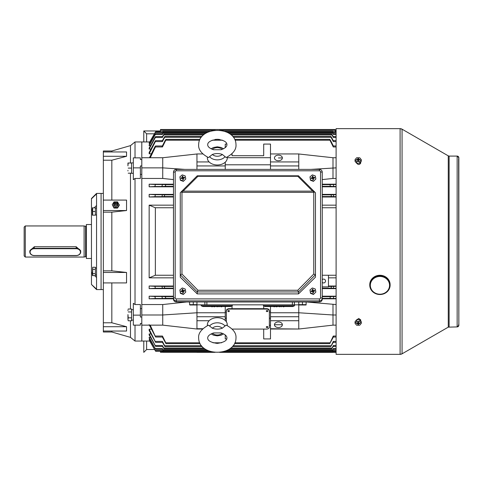 <?xml version="1.0" encoding="UTF-8"?>
<svg xmlns="http://www.w3.org/2000/svg" width="483" height="483" viewBox="0 0 483 483"><rect width="100%" height="100%" fill="white"/><g stroke="black" fill="none" stroke-linecap="round" stroke-linejoin="round"><path stroke-width="0.72" d="M390.125 284.68A10.179 9.406 180 0 0 376.046 275.992A10.179 9.406 180 0 0 369.761 284.68L369.761 285.115A10.179 9.406 180 0 0 383.84 293.803A10.179 9.406 180 0 0 390.125 285.115A10.179 9.406 180 0 0 376.046 276.427A10.179 9.406 180 0 0 369.761 285.115C371.149 292.626 375.84 295.542 383.828 293.851C387.819 292.124 389.92 289.214 390.125 285.115L390.125 284.68M336.102 130.953L335.256 130.953M160.471 130.953L143.783 130.953L160.471 130.971M335.256 130.971L336.102 130.971M143.783 141.948L143.783 130.971L146.615 133.803L146.615 141.948M154.409 133.803L146.615 133.803M133.32 173.306L131.569 173.306L131.569 162.898L133.32 162.898M95.362 211.5L95.362 207.823L92.706 207.823L92.706 215.176L95.362 215.176L95.362 211.5L92.706 211.5M92.38 215.176L92.38 207.823M86.372 257.167L85.6 256.642L85.6 226.358L86.372 225.833M24.15 255.924L24.15 227.076L25.279 225.947L25.279 257.053L24.15 255.924M85.6 256.642L84.108 257.053L84.108 225.947L25.279 225.947M91.462 258.471L86.372 258.471L86.372 224.529L91.462 224.529M76.187 246.728L76.187 248.31A4.528 3.635 0 0 1 80.715 251.945A4.528 3.635 0 0 1 76.187 255.579L34.329 255.579A4.528 3.635 0 0 1 29.807 251.945L29.807 250.768L34.329 246.728L76.187 246.728L80.715 250.768M267.099 327.722L267.944 327.118L267.099 326.52L266.248 327.118L267.099 327.722M267.944 327.082L267.944 327.118A0.851 0.598 180 0 0 266.248 327.1L266.248 327.082M228.634 311.722L229.479 311.118L228.634 310.521L227.783 311.118L228.634 311.722M229.479 311.082L229.479 311.118A0.851 0.598 180 0 0 227.783 311.1L227.783 311.082M267.099 311.722L267.944 311.118L267.099 310.521L266.248 311.118L267.099 311.722M267.944 311.082L267.944 311.118A0.851 0.598 180 0 0 266.248 311.1L266.248 311.082M278.407 155.14A3.961 2.801 0 0 0 274.453 157.941A3.961 2.801 0 0 0 278.407 160.742A3.961 2.801 0 0 0 282.368 157.941A3.961 2.801 0 0 0 278.407 155.14M278.407 321.932A3.961 2.801 180 0 0 274.453 324.733A3.961 2.801 180 0 0 278.407 327.534A3.961 2.801 180 0 0 282.368 324.733A3.961 2.801 180 0 0 278.407 321.932M322.246 282.38A1.926 1.926 0 0 0 325.536 281.021A1.926 1.926 0 0 0 322.246 279.669M335.256 352.294L220.049 352.294L335.256 352.294L335.256 351.485L332.938 351.485M214.488 352.294L160.471 352.294L214.488 352.294M226.581 132.082L333.149 132.082C332.606 131.05 332.654 131.05 333.282 132.082C332.654 131.05 332.606 131.05 333.149 132.082L333.403 132.529L332.998 131.696L336.102 131.696M228.803 133.223L332.672 133.223C332.171 132.185 332.244 132.185 332.896 133.223C332.244 132.185 332.171 132.185 332.672 133.223L333.373 134.485L333.01 133.616L336.102 133.616M231.2 134.944L331.978 134.944C331.519 133.9 331.622 133.9 332.286 134.944C331.622 133.9 331.519 133.9 331.978 134.944L333.342 137.474L333.022 136.568L336.102 136.568M233.398 137.269L331.072 137.269C330.656 136.218 330.789 136.218 331.465 137.269C330.789 136.218 330.656 136.218 331.072 137.269L333.306 141.585L333.047 140.638L336.102 140.638M235.088 140.215L329.943 140.215C329.581 139.152 329.738 139.152 330.42 140.209C329.738 139.152 329.581 139.152 329.943 140.215L333.27 146.959L333.077 145.975L336.102 145.975M199.69 342.785L165.784 342.785L162.463 336.041L162.656 337.025L155.611 337.025L150.201 325.137M149.156 324.685L155.611 337.025M201.496 345.731L164.661 345.731L162.421 341.415L162.68 342.362L155.641 342.362L149.156 329.195L149.156 330.553L155.641 342.362M203.826 348.056L163.749 348.056L162.391 345.526L162.705 346.432L155.659 346.432L149.156 333.946L149.156 334.948L155.659 346.432M206.398 349.777L163.055 349.777L162.354 348.515L162.723 349.384L155.677 349.384L149.156 337.388L149.156 338.082L155.677 349.384M208.843 350.918L162.578 350.918L162.324 350.471L162.729 351.304L155.683 351.304L149.156 339.664L155.146 350.471L149.724 341.052L141.803 341.052L141.803 325.137L141.803 341.052L135.017 341.052L130.482 337.375L111.827 332.002L103.344 332.002L103.344 150.998L111.827 150.998L130.482 145.624L135.017 141.948L135.017 157.863M333.282 350.918L332.757 351.733L223.152 351.733M211.391 351.733L162.976 351.733L162.445 350.918M333.119 349.384L332.328 350.592L226.497 350.592M208.052 350.592L163.405 350.592L162.608 349.384M333.192 346.432L331.688 348.877L229.636 348.877M204.931 348.877L164.045 348.877L162.542 346.432M333.27 342.362L330.831 346.559L232.371 346.559M202.208 346.559L164.896 346.559L162.457 342.362M333.361 337.025L329.762 343.618L234.509 343.618M200.095 343.618L165.965 343.618L162.366 337.025M232.214 329.08L266.531 329.08A2.826 1.998 180 0 0 269.357 327.082L269.357 311.082A2.826 1.998 180 0 0 266.531 309.078L229.196 309.078A2.826 1.998 180 0 0 226.37 311.082L226.37 321.799M270.492 312.066L269.357 312.066M263.7 329.08L263.7 338.921L270.492 338.921L270.492 306.524M263.7 306.041L263.7 308.679L229.196 308.679A2.826 1.998 180 0 0 226.37 310.678L226.37 311.082M269.357 311.082L269.357 310.678A2.826 1.998 180 0 0 266.531 308.679L263.7 308.679M232.027 308.679L232.027 306.041M225.241 306.524L225.241 312.767L196.955 312.767L196.955 329.02L202.54 329.02M226.37 312.066L225.241 312.066M225.241 334.936L225.241 338.921L226.732 338.921M270.492 325.294L269.357 325.294M270.492 329.02L298.772 329.02L270.492 328.73M189.855 305.002L196.955 304.99L196.955 312.767L162.735 314.988L162.735 325.137L141.803 325.137L141.803 178.45L141.803 304.55L162.735 304.55L186.776 301.978L189.602 302.002L189.602 304.658L196.955 304.658L196.955 302.002M270.492 169.388L270.492 144.079L263.7 144.079L263.7 155.707L232.027 155.707L232.027 153.727L232.027 155.707M196.955 153.98L162.735 157.736L141.803 157.736L141.803 141.948L141.803 178.45L162.735 178.45L173.482 179.591M322.246 286.878L328.47 286.878L328.47 275.244L322.246 275.244M173.482 286.008L149.156 286.008L154.91 286.341L155.381 288.285L149.156 288.629L173.482 288.629M161.956 286.341L164.268 286.467L164.661 288.164L162.421 288.285L161.956 286.341L154.91 286.341M173.482 196.992L149.156 196.992L154.91 196.659L155.381 194.715L149.156 194.371L149.156 196.992M164.268 196.533L161.956 196.659L162.421 194.715L164.661 194.836L164.268 196.533L173.482 196.533M173.482 275.244L155.363 275.244L149.156 277.852L149.156 205.148L155.363 207.756L155.363 275.244M173.482 207.756L155.363 207.756M173.482 277.852L149.156 277.852M173.482 205.148L149.156 205.148M270.492 318.2L269.357 318.2M226.37 318.2L225.241 318.2M150.05 339.664L149.156 339.664M151.384 329.195L149.156 329.195M150.944 333.946L149.156 333.946M150.497 337.388L149.156 337.388M225.241 312.767L225.241 320.464M336.102 298.802L322.246 298.802M306.125 301.96L336.102 304.55M298.772 153.98L332.992 157.736L332.992 178.45L336.102 178.45M332.992 178.45L322.246 179.591M336.102 184.198L322.246 184.198M336.102 186.806L322.246 186.806M173.482 186.806L149.156 186.806L149.156 184.198L155.417 184.5L154.826 186.523L149.156 186.806M173.482 184.198L149.156 184.198M173.482 298.802L149.156 298.802L149.156 296.194L154.826 296.477L155.417 298.5L149.156 298.802M336.102 296.194L322.246 296.194M173.482 296.194L149.156 296.194M336.102 277.852L328.47 277.852M336.102 286.008L328.47 286.008M336.102 288.629L322.246 288.629M149.156 286.008L149.156 288.629M336.102 194.371L322.246 194.371M173.482 194.371L149.156 194.371M336.102 196.992L322.246 196.992M336.102 205.148L322.246 205.148M150.05 143.336L149.156 143.336L149.156 142.926L155.146 132.529L149.724 141.948L135.017 141.948M150.497 145.612L149.156 145.612L149.156 144.918L155.073 134.479C155.761 133.386 155.846 133.386 155.315 134.485L149.156 145.612M150.944 149.054L149.156 149.054L149.156 148.052L154.995 137.468C155.731 136.321 155.846 136.321 155.345 137.474L149.156 149.054M151.384 153.805L149.156 153.805L149.156 152.447L154.91 141.579C155.689 140.378 155.84 140.378 155.381 141.585L149.156 153.805M270.492 164.8L225.241 164.8M225.241 162.21L225.241 169.388M333.27 184.5L329.943 184.651L330.42 186.347L333.862 186.523L333.27 184.5L336.102 184.5M333.306 194.715L331.072 194.836L331.465 196.533L333.771 196.659L333.306 194.715L336.102 194.715M333.771 286.341L331.465 286.467L331.072 288.164L333.306 288.285L333.771 286.341L336.102 286.341M333.862 336.041C333.059 337.303 332.859 337.303 333.27 336.041L336.102 336.041M329.762 343.618L333.27 336.041M333.771 341.421C332.998 342.622 332.841 342.622 333.306 341.415L336.102 341.415M330.831 346.559L333.306 341.415M333.687 345.532C332.956 346.679 332.841 346.679 333.342 345.526L336.102 345.526M331.688 348.877L333.342 345.526M333.608 348.521C332.92 349.614 332.841 349.614 333.373 348.515L336.102 348.515M332.328 350.592L333.373 348.515M333.542 350.471C332.896 351.527 332.847 351.527 333.403 350.471L336.102 350.471M332.757 351.733L333.403 350.471M333.862 296.477L330.42 296.653L329.943 298.349L333.27 298.5L333.862 296.477L336.102 296.477M332.896 133.223L333.119 133.616M332.286 134.944L333.192 136.568M331.465 137.269L333.27 140.638M330.42 140.209L333.361 145.975M165.784 342.785L165.965 343.618M164.661 345.731L164.896 346.559M163.749 348.056L164.045 348.877M163.055 349.777L163.405 350.592M162.578 350.918L162.976 351.733M161.865 296.477L165.313 296.653L165.784 298.349L162.463 298.5L161.865 296.477L154.826 296.477M162.463 184.5L165.784 184.651L165.313 186.347L161.865 186.523L162.463 184.5L155.417 184.5M208.131 132.082L162.578 132.082C163.121 131.05 163.073 131.05 162.445 132.082C163.073 131.05 163.121 131.05 162.578 132.082L162.324 132.529C162.88 131.473 162.831 131.473 162.185 132.529M162.324 132.529L155.278 132.529L149.156 143.336M162.608 133.616L162.831 133.223C163.483 132.185 163.562 132.185 163.055 133.223L162.354 134.485C162.886 133.386 162.807 133.386 162.119 134.479M162.831 133.223C163.483 132.185 163.562 132.185 163.055 133.223L205.903 133.223M149.446 157.736L154.826 146.959C155.629 145.697 155.828 145.697 155.417 146.959L150.261 157.736M162.366 145.975L165.313 140.209C165.989 139.152 166.146 139.152 165.784 140.215L162.463 146.959C162.874 145.697 162.674 145.697 161.865 146.959M165.313 140.209C165.989 139.152 166.146 139.152 165.784 140.215L199.576 140.215M226.859 144.079L225.241 144.079L225.241 147.683M162.542 136.568L163.441 134.944C164.105 133.9 164.208 133.9 163.749 134.944L162.391 137.474C162.892 136.321 162.777 136.321 162.04 137.468M163.441 134.944C164.105 133.9 164.208 133.9 163.749 134.944L203.494 134.944M162.457 140.638L164.268 137.269C164.938 136.218 165.071 136.218 164.661 137.269L162.421 141.585C162.886 140.378 162.729 140.378 161.956 141.579M164.268 137.269C164.938 136.218 165.071 136.218 164.661 137.269L201.284 137.269M162.463 146.959L155.417 146.959C155.828 145.697 155.629 145.697 154.826 146.959M162.421 141.585L155.381 141.585C155.84 140.378 155.689 140.378 154.91 141.579M162.391 137.474L155.345 137.474C155.846 136.321 155.731 136.321 154.995 137.468M162.354 134.485L155.315 134.485C155.846 133.386 155.761 133.386 155.073 134.479M155.278 132.529C155.834 131.473 155.792 131.473 155.146 132.529C155.792 131.473 155.834 131.473 155.278 132.529M160.471 351.304L160.471 352.294M332.992 157.736L336.102 157.736M310.986 169.388L336.102 167.861M270.492 165.941L298.772 165.941L298.772 169.388M270.492 161.944L298.772 161.944L298.772 165.941M270.492 153.944L298.772 153.944L298.772 161.944M278.407 157.941L282.368 157.941M162.735 157.736L162.735 167.861L141.803 167.861M184.748 169.388L162.735 167.861L162.735 178.45M225.241 165.941L196.955 165.941L196.955 169.388M202.775 153.944L196.955 153.944L196.955 165.941M209.127 161.944L196.955 161.944M270.492 157.706L227.27 157.706M263.7 144.079L263.7 155.707M332.992 304.55L332.992 314.988L336.102 314.988M270.492 312.767L298.772 312.767L332.992 314.988L332.992 325.137L336.102 325.137M274.453 324.733L282.368 324.733M270.492 320.73L298.772 320.73L298.772 328.73M270.492 316.733L298.772 316.733L298.772 320.73M306.125 304.99L298.772 304.99L298.772 316.733M332.992 325.137L298.772 329.02M162.735 304.55L162.735 314.988L141.803 314.988M225.241 316.733L196.955 316.733M209.127 320.73L196.955 320.73M202.836 328.73L196.955 328.73M162.735 325.137L196.955 329.02M336.102 207.756L322.246 207.756M336.102 275.244L328.47 275.244M335.256 131.696L335.256 129.498L160.471 129.498L160.471 131.696M128.224 320.772L127.947 319.462L128.224 320.772L131.569 320.772L131.569 317.832L128.224 317.832L127.947 319.462M128.055 309.337L128.224 309.017L131.569 309.017L131.569 320.102L133.32 320.102M127.947 310.647L127.953 310.189M133.32 309.694L131.569 309.766L131.569 311.958L128.224 311.958M127.947 314.572L128.224 317.832M127.947 319.142L127.947 315.218M213.589 149.76L221.039 149.742C224.951 148.359 226.919 146.681 226.938 144.713L226.938 144.701C226.98 141.978 223.792 140.167 217.356 139.267C210.848 140.221 207.63 142.056 207.702 144.773L207.702 144.773C207.708 146.747 209.67 148.408 213.589 149.76M222.283 154.433L226.183 157.543C233.126 153.793 236.392 149.519 235.988 144.713L235.988 144.659C235.849 125.586 198.67 125.755 198.652 144.773L198.652 144.828C198.284 149.633 201.556 153.89 208.469 157.579L212.381 154.457A6.086 4.305 -0 0 0 222.283 154.433C219.004 153.268 215.702 153.274 212.381 154.457M207.43 157.12A9.956 7.04 -0 0 0 207.364 157.965A9.956 7.04 -0 0 0 217.35 164.981A9.956 7.04 -0 0 0 227.276 157.923A9.956 7.04 -0 0 0 227.203 157.09M131.569 309.694L132.445 309.712M91.462 284.487L96.552 289.1L96.552 289.583L91.462 284.487M103.344 289.583L101.08 289.583L101.08 193.417L101.08 289.583L96.552 289.583M103.344 193.417L96.552 193.417L96.552 289.1M91.462 284.185L91.462 198.513L96.552 193.417M91.462 198.815L96.552 193.9M96.552 205.51L94.197 207.823M92.368 209.628L91.462 210.522M96.552 277.49L94.777 275.745M92.368 273.372L91.462 272.478M196.955 352.294L215.013 352.349M298.772 352.294L219.578 352.349M214.959 352.349L196.955 352.349M336.102 352.373L219.53 352.349M336.102 352.355L298.772 352.355M146.615 341.052L146.615 349.523L143.783 352.355L143.783 341.052M146.615 349.523L154.596 349.523M360.71 320.966L360.71 319.879L358.73 318.442L356.75 319.879M402.067 129.184A3.961 3.961 -0 0 0 400.093 128.653L336.102 128.653L336.102 354.347L400.093 354.347L400.093 128.653L402.067 129.184L402.067 353.816A3.961 3.961 180 0 1 400.093 354.347L402.067 353.816L448.272 327.142A1.697 1.697 180 0 1 449.124 326.913L449.124 156.087L448.272 155.858A1.697 1.697 -0 0 0 449.124 156.087L457.153 156.087L458.85 157.784A1.697 1.697 -0 0 0 457.153 156.087L457.153 326.913L458.85 325.216A1.697 1.697 180 0 1 457.153 326.913L448.272 327.142L448.272 155.858L402.067 129.184M356.75 163.115C358.072 164.969 359.388 164.969 360.71 163.115L360.71 162.04M92.706 269.375L92.706 275.745L92.368 274.924L92.706 267.25L92.706 269.375L95.362 269.375L95.362 275.745L92.482 275.485M92.706 267.25L95.362 267.25L95.362 269.375M95.362 273.62L92.706 273.62M357.553 163.224A1.697 1.201 0 0 0 358.772 163.224M359.841 159.945L359.926 159.468L358.513 159.257L358.217 160.948L358.513 158.466L357.837 158.466L358.157 160.29A1.413 1.002 180 0 1 358.199 160.308L358.151 160.948M361.308 159.71L361.308 161.31L359.732 163.23L356.599 163.224L355.035 161.298L355.035 159.698L356.611 157.784L359.744 157.79L361.308 159.71L359.732 161.63L356.599 161.624L355.035 159.698M358.018 160.948L357.547 159.945L356.418 159.945L356.418 159.462L356.502 159.945M357.637 160.012L357.837 159.263L358.126 160.948M358.797 159.468L358.7 160.018M359.926 159.468L359.926 159.945L358.513 160.145L358.326 160.948M357.831 160.151L357.831 160.942L358.507 160.948L358.513 160.145M357.541 159.462L356.418 159.462M357.837 158.466L357.837 159.263M358.513 159.257L358.513 158.466M359.732 163.23L359.732 161.63M356.599 163.224L356.599 161.624M358.151 322.052L357.831 324.534L358.507 324.534L358.193 322.71A1.413 1.002 0 0 1 358.145 322.692L358.513 323.737L359.926 323.538L359.926 323.055L358.797 323.055L358.513 322.058L357.837 322.052L357.837 322.855L358.018 322.052M358.778 319.776A1.697 1.201 180 0 0 357.559 319.776M355.035 323.29L355.035 321.69L356.611 319.77L359.744 319.776L361.308 321.702L361.308 323.302L359.732 325.216L356.599 325.21L355.035 323.29L356.611 321.37L359.744 321.376L361.308 323.302M358.126 322.052L357.831 323.743L357.643 322.982M356.502 323.055L356.418 323.532L356.418 323.055L357.837 322.855M358.332 322.052L358.513 322.849M358.706 322.988L358.803 323.538M359.841 323.055L359.926 323.538M358.507 324.534L358.513 323.737M357.831 323.743L357.831 324.534M356.418 323.532L357.547 323.532M356.611 319.77L356.611 321.37M359.744 319.776L359.744 321.376M111.827 331.042L111.827 332.002M135.017 325.137L135.017 341.052M140.39 304.55L135.017 304.55L133.32 303.312L133.32 315.139L140.39 315.139L140.39 304.55M140.39 308.625L141.803 308.625M140.39 174.375L141.803 174.375M133.32 167.861L133.32 179.688L135.017 178.45L140.39 178.45L140.39 165.971L141.803 165.971L141.803 159.571L140.39 159.571L140.39 157.863L133.32 157.863L133.32 167.861L140.39 167.861M135.017 178.45L135.017 304.55M130.482 145.624L130.482 163.012M130.482 173.198L130.482 309.017M130.482 320.772L130.482 337.375M111.827 282.917L111.827 322.789L103.344 322.789M103.344 212.158L111.827 212.158L111.827 270.842L103.344 270.842M103.344 160.211L111.827 160.211L111.827 200.083M111.827 150.998L111.827 151.958M140.39 315.139L140.39 317.029L141.803 317.029L141.803 323.429L140.39 323.429L140.39 325.137L133.32 325.137L133.32 315.139M111.827 160.211L126.552 156.287L126.552 151.958L103.344 151.958M111.827 212.158L126.552 210.534L126.552 200.083L103.344 200.083M103.344 282.917L126.552 282.917L126.552 272.466L111.827 270.842M103.344 331.042L126.552 331.042L126.552 326.713L111.827 322.789M126.552 156.287L103.344 156.287M126.552 210.534L103.344 210.534M126.552 272.466L103.344 272.466M126.552 326.713L103.344 326.713M113.825 203.959A2.119 1.962 -0 0 0 115.787 206.664A2.119 1.962 -0 0 0 117.749 203.959M117.767 203.705A1.98 1.829 180 0 1 114.145 204.732A1.98 1.829 180 0 1 115.787 201.876A1.98 1.829 180 0 1 117.767 203.705M115.787 201.882A1.413 1.304 180 0 1 117.2 203.186A1.413 1.304 180 0 1 115.787 204.496A1.413 1.304 180 0 1 114.368 203.186A1.413 1.304 180 0 1 115.787 201.882M115.787 203.711A0.568 0.525 180 0 1 115.22 203.186A0.568 0.525 180 0 1 115.787 202.667A0.568 0.525 180 0 1 115.787 203.711M115.678 201.882L114.024 201.882L112.255 204.701L114.024 208.064L117.55 208.064L119.313 205.245L117.55 201.882L115.896 201.882M112.255 204.701L114.024 207.527L117.55 207.527L119.313 204.701M114.024 207.527L114.024 208.064M117.55 207.527L117.55 208.064M96.552 208.022L95.362 208.022M96.552 214.983L95.362 214.983M212.357 328.241L208.451 325.137C201.429 329.014 198.163 333.294 198.652 337.967L198.652 338.028C198.773 357.124 236.042 356.859 235.988 337.895L235.988 337.834C236.35 333.029 233.078 328.778 226.171 325.089L222.258 328.217A6.086 4.305 180 0 0 212.357 328.241C215.774 329.406 219.077 329.394 222.258 328.217M227.209 325.554A9.956 7.04 180 0 0 227.276 324.709A9.956 7.04 180 0 0 217.284 317.693A9.956 7.04 180 0 0 207.364 324.757A9.956 7.04 180 0 0 207.436 325.59M221.051 332.914L213.601 332.932C209.688 334.321 207.72 335.999 207.702 337.967L207.702 337.979C207.63 340.666 210.799 342.477 217.211 343.407C223.762 342.471 227.004 340.636 226.938 337.895L226.938 337.883C226.865 335.872 224.903 334.212 221.051 332.914M183.045 290.337L183.371 290.567L183.117 291.321L182.785 291.092L182.852 289.245L182.182 289.359L182.55 290.005A1.413 1.395 180 0 1 182.568 290.017A1.413 1.395 180 0 1 182.592 290.017L182.743 291.104L182.369 291.454M183.353 294.044L180.413 292.982L179.869 289.939L182.278 287.965L185.224 289.027L185.762 292.064L183.353 294.437L180.413 293.374L180.413 292.982M180.413 293.374L179.869 289.939M183.353 294.437L185.762 292.064M182.592 291.672L182.779 292.764L183.449 292.65L183.256 291.551L182.888 291.69L184.603 291.038L184.488 290.38L183.371 290.567M182.502 291.43L182.133 290.778L181.028 290.971L181.149 291.629L182.26 291.436M182.133 290.778L182.375 290.452L182.743 291.104M182.182 289.359L182.375 290.452M183.498 291.225L183.256 291.551M182.846 291.702L183.027 292.722M181.379 291.587L181.028 290.971M182.785 291.092L182.852 289.245M184.24 291.098L184.488 290.38M183.069 292.71L182.888 291.69M298.772 302.002L298.772 304.658L306.125 304.658L306.125 302.002L189.602 301.96M298.772 304.827L196.955 304.827M302.449 302.002L302.449 304.658M278.975 305.775L263.422 305.775L265.137 306.524L292.813 306.524L294.533 305.775L278.975 305.775M263.422 304.827L263.422 305.775M294.533 304.827L294.533 305.775M273.927 306.808L275.878 306.524M276.536 306.808L277.351 306.524M276.306 306.808L276.741 306.808M276.801 306.808L277.423 306.524M277.628 306.524L278.975 306.524M279.391 306.808L280.659 306.524M281.245 306.808L281.613 306.524M283.515 306.808L284.33 306.524M283.286 306.808L283.726 306.808M283.781 306.808L284.402 306.524M193.278 302.002L193.278 304.658M216.752 305.775L201.2 305.775L202.914 306.524L230.59 306.524L232.311 305.775L216.752 305.775M201.2 304.827L201.2 305.775M232.311 304.827L232.311 305.775M211.705 306.808L213.655 306.524M214.313 306.808L215.128 306.524M214.084 306.808L214.524 306.808M214.579 306.808L215.201 306.524M215.406 306.524L216.752 306.524M216.964 306.808L218.437 306.524M219.022 306.808L219.391 306.524M221.292 306.808L222.108 306.524M221.063 306.808L221.504 306.808M221.558 306.808L222.18 306.524M313.141 177.255L313.473 177.484L313.213 178.239L312.881 178.01L312.948 176.162L312.278 176.277L312.646 176.923A1.413 1.395 180 0 1 312.67 176.935L312.839 178.022L312.471 178.372M313.455 180.962L310.509 179.899L309.971 176.856L312.38 174.882L315.321 175.945L315.858 178.982L313.455 181.354L310.509 180.292L310.509 179.899M310.509 180.292L309.971 176.856M313.455 181.354L315.858 178.982M312.688 178.589L312.881 179.682L313.552 179.567L313.358 178.469L312.99 178.607L314.699 177.955L314.584 177.297L313.473 177.484M312.604 178.348L312.235 177.696L311.13 177.889L311.245 178.547L312.356 178.354M312.235 177.696L312.471 177.37L312.839 178.022M312.278 176.277L312.471 177.37M313.594 178.142L313.358 178.469M312.881 178.01L312.694 176.935A1.413 1.395 180 0 1 312.694 176.935L312.948 176.162M312.948 178.619L313.129 179.64M311.481 178.505L311.13 177.889M314.336 178.016L314.584 177.297M313.171 179.628L312.99 178.607M319.42 170.789L319.42 169.412A2.826 2.783 180 0 1 322.246 172.196L322.246 298.089A2.826 2.783 180 0 1 319.42 300.879L176.307 300.879A2.826 2.783 180 0 1 173.482 298.089L173.482 172.196L175.178 171.9L175.178 297.8A1.129 1.117 -0 0 0 176.307 298.911L319.42 298.911A1.129 1.117 -0 0 0 320.549 297.8L320.549 171.9A1.129 1.117 -0 0 0 319.42 170.789L176.307 170.789A1.129 1.117 -0 0 0 175.178 171.9M175.178 297.8L173.482 298.089L173.482 299.17A2.826 2.783 180 0 0 176.307 301.96L319.42 301.96A2.826 2.783 180 0 0 322.246 299.17L322.246 298.089L320.549 297.8M197.239 293.899L180.268 277.188L180.268 192.771L197.239 175.8L298.488 175.8L315.459 192.771L315.459 277.188L298.488 293.899L298.488 291.943L297.788 290.271L313.763 274.048L315.447 274.742L298.488 291.955L197.239 291.943L197.239 293.899L298.488 293.899M180.268 192.771L197.239 175.8L298.488 175.8M180.28 274.742L181.964 274.048L197.939 290.271L197.239 291.943L180.268 274.761M314.994 192.306L312.634 191.141L297.788 176.301L298.409 175.8M313.763 274.048L313.763 192.343L314.228 191.878M297.788 176.301L197.939 176.301L197.318 175.8M313.763 192.343L181.964 192.343L181.499 191.878L183.099 191.141L312.634 191.141M180.733 192.306L181.499 191.878M183.045 177.255L183.371 177.484L183.117 178.239L182.785 178.01L182.852 176.162L182.182 176.277L182.55 176.923A1.413 1.395 180 0 1 182.568 176.935A1.413 1.395 180 0 1 182.592 176.935L182.743 178.022L182.369 178.372M183.353 180.962L180.413 179.899L179.869 176.856L182.278 174.882L185.224 175.945L185.762 178.982L183.353 181.354L180.413 180.292L180.413 179.899M180.413 180.292L179.869 176.856M183.353 181.354L185.762 178.982M182.592 178.589L182.779 179.682L183.449 179.567L183.256 178.469L182.888 178.607L184.603 177.955L184.488 177.297L183.371 177.484M182.502 178.348L182.133 177.696L181.028 177.889L181.149 178.547L182.26 178.354M182.133 177.696L182.375 177.37L182.743 178.022M182.182 176.277L182.375 177.37M183.498 178.142L183.256 178.469M182.846 178.619L183.027 179.64M181.379 178.505L181.028 177.889M182.785 178.01L182.852 176.162M184.24 178.016L184.488 177.297M183.069 179.628L182.888 178.607M313.141 290.337L313.473 290.567L313.213 291.321L312.881 291.092L312.948 289.245L312.278 289.359L312.646 290.005A1.413 1.395 180 0 1 312.67 290.017L312.839 291.104L312.471 291.454M313.455 294.044L310.509 292.982L309.971 289.939L312.38 287.965L315.321 289.027L315.858 292.064L313.455 294.437L310.509 293.374L310.509 292.982M310.509 293.374L309.971 289.939M313.455 294.437L315.858 292.064M312.688 291.672L312.881 292.764L313.552 292.65L313.358 291.551L312.99 291.69L314.699 291.038L314.584 290.38L313.473 290.567M312.604 291.43L312.235 290.778L311.13 290.971L311.245 291.629L312.356 291.436M312.235 290.778L312.471 290.452L312.839 291.104M312.278 289.359L312.471 290.452M313.594 291.225L313.358 291.551M312.881 291.092L312.694 290.017A1.413 1.395 180 0 1 312.694 290.017L312.948 289.245M312.948 291.702L313.129 292.722M311.481 291.587L311.13 290.971M314.336 291.098L314.584 290.38M313.171 292.71L312.99 291.69M127.947 170.372L127.947 170.928M128.224 163.012L127.947 165.283L127.947 163.012L131.569 163.012L131.569 173.198L128.224 173.198M127.947 165.283L127.947 165.838M131.569 168.102L128.224 168.102M95.362 268.017L96.552 268.071M96.552 268.017L95.362 268.071M383.623 293.537A9.618 8.881 180 0 0 388.827 281.933A9.618 8.881 180 0 0 376.263 277.121A9.618 8.881 180 0 0 371.059 288.731A9.618 8.881 180 0 0 383.623 293.537M80.432 252.114A4.244 3.405 180 0 0 76.187 248.709L34.329 248.709A4.244 3.405 180 0 0 30.091 252.114A4.244 3.405 180 0 0 34.329 255.519L76.187 255.519A4.244 3.405 180 0 0 80.432 252.114M34.329 255.519L34.329 255.634C31.594 255.429 30.085 254.197 29.807 251.945A4.528 3.635 0 0 1 34.329 248.31L76.187 248.31L76.187 248.709M34.329 246.728L34.329 248.709M80.715 251.945C80.438 254.197 78.928 255.429 76.187 255.634L34.329 255.579M173.482 286.467L164.268 286.467M161.956 196.659L154.91 196.659M162.463 336.041L155.417 336.041M329.943 342.785L234.919 342.785M221.54 342.785L213.003 342.785M162.421 341.415L155.381 341.415M331.072 345.731L233.096 345.731M162.391 345.526L155.345 345.526M331.978 348.056L230.747 348.056M162.354 348.515L155.315 348.515M332.672 349.777L228.163 349.777M162.324 350.471L155.278 350.471M333.149 350.918L225.712 350.918M330.42 296.653L322.246 296.653M173.482 296.653L165.313 296.653M329.943 298.349L322.246 298.349M173.482 298.349L165.784 298.349M333.27 298.5L336.102 298.5M162.463 298.5L155.417 298.5M331.072 288.164L322.246 288.164M173.482 288.164L164.661 288.164M331.465 286.467L328.47 286.467M333.306 288.285L336.102 288.285M162.421 288.285L155.381 288.285M329.943 184.651L322.246 184.651M173.482 184.651L165.784 184.651M330.42 186.347L322.246 186.347M173.482 186.347L165.313 186.347M333.862 186.523L336.102 186.523M161.865 186.523L154.826 186.523M162.421 194.715L155.381 194.715M331.072 194.836L322.246 194.836M173.482 194.836L164.661 194.836M331.465 196.533L322.246 196.533M333.771 196.659L336.102 196.659M333.403 132.529L336.102 132.529M333.373 134.485L336.102 134.485M222.566 140.215L212.146 140.215M333.27 146.959L336.102 146.959M333.342 137.474L336.102 137.474M333.306 141.585L336.102 141.585M162.789 351.485L160.471 351.485M229.196 309.078L229.196 308.679M266.531 309.078L266.531 308.679M335.256 130.307L219.427 130.307M215.297 130.307L160.471 130.307M224.981 156.758A8.869 6.273 180 0 1 209.682 156.788M222.21 149.38A6.086 4.305 -0 0 0 212.411 149.398M212.429 333.294A6.086 4.305 180 0 0 222.234 333.27M209.652 325.922A8.869 6.273 -0 0 1 224.951 325.88M206.881 302.002L206.881 304.827M204.877 302.002L204.877 304.827M292.384 302.002L292.384 304.827M294.389 302.002L294.389 304.827M319.42 301.96L319.42 298.911M176.307 301.96L176.307 298.911M176.307 170.789L176.307 169.388L319.42 169.388C321.135 169.551 322.076 170.487 322.246 172.196L320.549 171.9M173.482 172.196C173.651 170.487 174.592 169.551 176.307 169.388L176.307 169.412M181.964 192.343L181.964 274.048M197.939 290.271L297.788 290.271M197.939 176.301L183.099 191.141M84.108 257.053L25.279 257.053M85.6 226.358L84.108 225.947M332.757 131.267L224.396 131.267M210.322 131.267L162.976 131.267M332.328 132.408L227.288 132.408M207.424 132.408L163.405 132.408M329.762 139.382L234.714 139.382M219.24 139.382L215.484 139.382M199.956 139.382L165.965 139.382M331.688 134.123L230.168 134.123M204.532 134.123L164.045 134.123M330.831 136.441L232.721 136.441M201.966 136.441L164.896 136.441M162.656 145.975L155.611 145.975M162.68 140.638L155.641 140.638M162.705 136.568L155.659 136.568M162.723 133.616L155.677 133.616M162.729 131.696L155.683 131.696M332.998 351.304L336.102 351.304M333.01 349.384L336.102 349.384M333.022 346.432L336.102 346.432M333.047 342.362L336.102 342.362M333.077 337.025L336.102 337.025M223.538 148.8L221.136 147.484L217.362 146.808L213.48 147.49L211.071 148.824M458.639 158.605L458.85 325.216L458.85 157.784M458.639 324.395L458.85 325.216M211.101 333.874L213.51 335.196L217.284 335.866L221.148 335.19L223.569 333.85M96.552 274.978L95.362 274.978"/></g></svg>
